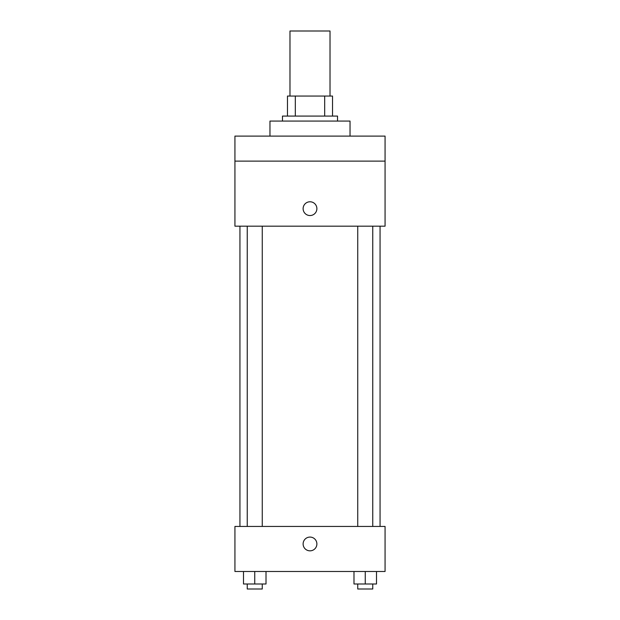 <?xml version="1.0" encoding="UTF-8"?>
<svg xmlns="http://www.w3.org/2000/svg" width="620" height="620" viewBox="0 0 620 620"><rect width="100%" height="100%" fill="white"/><g stroke="black" fill="none" stroke-linecap="round" stroke-linejoin="round"><path stroke-width="0.93" d="M330.018 96.061L330.018 31L289.982 31L289.982 96.061M295.314 116.08L295.314 96.061L287.478 96.061L287.478 116.08L287.478 96.061M295.314 96.061L332.522 96.061L332.522 116.08M324.686 116.08L324.686 96.061M282.472 121.078L282.472 116.08L337.528 116.08L337.528 121.078M350.037 136.098L350.037 121.078L269.964 121.078L269.964 136.098M234.934 136.098L385.067 136.098L385.067 161.115L234.934 161.115L234.934 136.098M385.067 161.115L385.067 226.176L234.934 226.176L234.934 161.115M310 215.543A6.882 6.882 0 0 1 304.04 205.22A6.882 6.882 0 0 1 315.96 205.22A6.882 6.882 0 0 1 310 215.543M234.934 526.442L385.067 526.442L385.067 571.485L234.934 571.485L234.934 526.442M310 550.839A6.882 6.882 0 0 1 304.04 540.516A6.882 6.882 0 0 1 315.96 540.516A6.882 6.882 0 0 1 310 550.839M353.989 571.485L353.989 583.994L376.51 583.994L376.51 571.485L376.51 583.994M365.25 583.994L365.25 571.485M372.76 583.994L372.76 589L357.74 589L357.74 583.994M243.49 571.485L243.49 583.994L266.011 583.994L266.011 571.485L266.011 583.994M254.75 583.994L254.75 571.485M262.26 583.994L262.26 589L247.24 589L247.24 583.994M380.06 526.442L380.06 226.176M239.94 526.442L239.94 226.176M357.74 226.176L357.74 526.442M372.76 226.176L372.76 526.442M262.26 526.442L262.26 226.176M247.24 526.442L247.24 226.176"/></g></svg>
